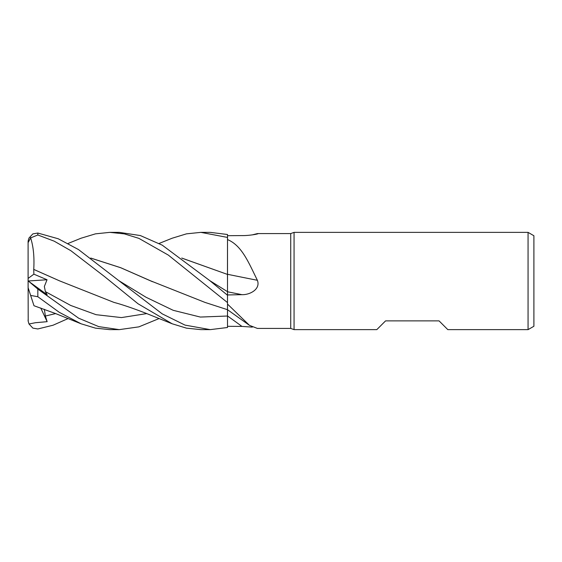 <?xml version="1.0" encoding="UTF-8"?>
<svg xmlns="http://www.w3.org/2000/svg" width="562" height="562" viewBox="0 0 562 562"><rect width="100%" height="100%" fill="white"/><g stroke="black" fill="none" stroke-linecap="round" stroke-linejoin="round"><path stroke-width="0.84" d="M227.477 306.81L227.484 308.102M249.479 325.363L227.491 309.69L227.505 302.623L227.505 304.07L249.479 325.363L257.382 328.412L290.73 328.419L290.73 233.581L294.067 232.366L528.062 232.366L533.9 235.738L533.9 326.262L528.062 329.634L447.816 329.634L439.062 320.881L385.567 320.881L376.807 329.634L294.067 329.634L290.73 328.419M227.477 279.321L227.477 274.333M181.828 258.106L227.477 274.418L227.505 239.574C241.913 245.552 248.594 262.545 257.382 280.29C260.824 289.29 249.704 294.994 241.927 294.664L227.505 294.952M256.672 234.122A823.358 792.575 -71.3 0 0 257.382 233.588L290.73 233.581M257.628 233.581L258.014 233.701M252.31 234.881L257.382 233.588C260.824 233.546 249.704 235.759 241.927 235.59L227.505 235.682M294.067 329.634L294.067 232.366M528.062 329.634L528.062 232.366M227.505 274.291A823.358 71.634 -165.1 0 0 257.382 280.29M181.737 258.042L227.505 274.432L227.505 239.574M68.121 243.451L81.076 238.211L95.491 233.848L109.773 232.366L124.343 233.876L138.877 238.358L168.312 255.085L227.505 302.588L227.505 274.144M252.31 327.119L241.927 326.41L227.505 326.318M159.109 318.549L138.863 326.866L119.256 329.634L98.722 326.613L78.638 318.19L37.83 289.079L29.006 281.576L47.145 294.734L45.381 291.622L44.349 286.487L47.046 279.75L33.868 274.165L28.1 278.436L28.1 242.658L30.643 237.895L37.83 234.979L54.191 241.168L70.882 250.715L104.335 276.42L138.02 303.761L172.183 323.789L186.479 328.152L200.866 329.634L210.244 329.634L227.505 327.498L227.505 304.07M159.109 243.451L172.183 238.211L186.479 233.848L200.866 232.366L227.505 237.424L227.505 274.418M227.491 316.02L227.484 309.683L227.505 316.02L200.346 317.059L173.208 310.315L146.064 297.27L118.926 280.726L78.483 249.556L58.223 238.766L37.83 233.04L32.856 233.89L29.006 238L28.205 240.677A9.73 9.73 0 0 0 28.1 242.096L28.1 242.658M200.873 232.366L209.759 232.366M227.505 237.424L227.505 234.502L210.244 232.366M109.773 232.366L119.256 232.366L140.367 235.562L162.242 245.165L209.921 280.726L227.505 295.254M119.256 329.634L109.773 329.634L95.491 328.152L81.076 323.789L55.483 313.519L33.987 305.735M28.1 287.625L30.643 295.436L37.83 296.729L59.256 312.303L81.076 323.789M210.251 329.634L185.017 325.103L162.172 313.835L118.926 280.719M28.1 319.904A9.73 9.73 0 0 0 28.205 321.323L28.1 278.436M68.121 318.549L53.046 325.229L37.83 328.96L32.856 328.11L29.006 324L28.205 321.323M33.868 274.165L33.741 269.395C34.472 256.904 33.397 246.282 30.524 237.543M33.741 269.395L59.537 280.852L113.953 302.398C121.947 304.506 132.534 308.095 145.713 313.175L172.183 323.789M33.727 269.416L59.537 280.852M152.506 281.717L120.668 267.716L90.819 258.106M227.505 302.588L227.491 309.69L204.975 302.398L150.637 280.845L120.69 267.702L90.735 258.042M29.006 324L35.35 322.728L47.145 321.668L45.381 316.034L44.356 309.297M33.868 305.363L33.727 304.927M33.706 304.878L30.524 295.071M47.145 321.668L40.752 308.018M29.006 281.576L28.1 280.93L28.1 287.618M28.198 280.993L47.046 279.75M227.505 291.769A819.529 71.304 -165.1 0 0 241.927 294.664M227.505 315.977A819.529 788.893 -108.7 0 1 241.927 326.41M209.942 280.74L227.505 291.664M37.83 296.729L37.83 289.079M37.83 234.979L37.83 233.04M45.381 291.622L70.735 305.461L96.081 314.692L121.434 317.586L146.78 313.589M45.381 316.034L55.666 313.589"/></g></svg>
